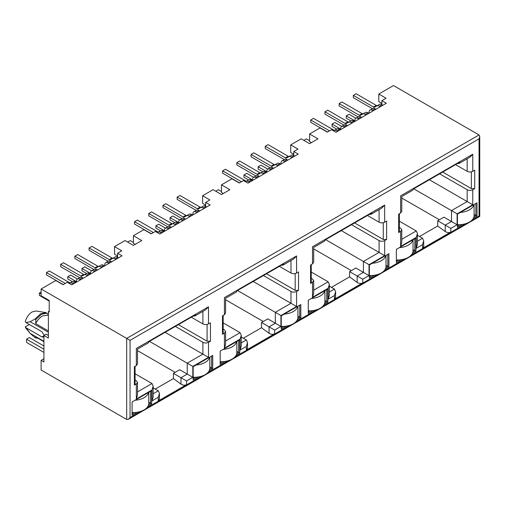 <?xml version="1.0" encoding="UTF-8"?>
<svg xmlns="http://www.w3.org/2000/svg" width="505" height="505" viewBox="0 0 505 505"><rect width="100%" height="100%" fill="white"/><g stroke="black" fill="none" stroke-linecap="round" stroke-linejoin="round"><path stroke-width="0.76" d="M43.916 358.739L41.12 360.355L41.12 370.039L126.692 419.447L128.371 419.283L130.05 417.509L130.05 340.332L41.12 288.986L55.796 280.515L63.068 284.713L67.266 282.289L71.742 284.87L122.077 255.808L117.602 253.226L121.8 250.802L114.528 246.604L125.013 240.55L133.402 245.398L141.791 240.55L133.402 235.709L143.887 229.655L151.159 233.853L155.357 231.429L159.832 234.011L210.168 204.948L205.693 202.366L205.693 206.564L206.532 207.05M117.602 253.226L117.602 257.424L118.441 257.91M223.286 193.503L221.493 192.468L221.493 184.849L231.978 178.795L239.25 182.993L243.448 180.569L247.923 183.151L298.259 154.094L293.784 151.506L293.784 155.704L294.623 156.19M293.784 154.284L290.71 152.51L290.71 144.891L301.195 138.831L309.584 143.679L317.973 138.831L309.584 133.989L320.069 127.935L327.341 132.133L331.539 129.709L336.014 132.297L386.35 103.235L381.875 100.646L381.875 104.844L382.714 105.33M473.501 218.084L477.01 216.058L477.01 202.821L457.435 214.12L457.435 227.364L462.574 224.397M412.427 253.352L415.937 251.32L415.937 238.082L414.82 238.726L396.362 249.382L396.362 262.625L401.494 259.658M385.41 268.944L388.919 266.918L388.919 253.68L369.344 264.98L369.344 278.223L374.483 275.257M297.319 319.804L300.828 317.778L300.828 304.54L281.253 315.84L281.253 329.077L286.392 326.116M324.336 304.206L327.846 302.179L327.846 288.942L311.345 298.474M311.345 298.468L308.271 300.241L308.271 313.485L313.403 310.518M209.228 370.664L212.738 368.637L212.738 355.394L209.663 357.174A15.819 9.134 180 0 1 196.11 364.995M209.663 357.18L193.162 366.699L193.162 379.937L198.301 376.976M236.245 355.065L239.755 353.039L239.755 339.802L220.18 351.101L220.18 364.339L225.312 361.378M290.71 144.891L297.982 149.089L293.784 151.506M221.493 184.849L229.882 189.691L221.493 194.539L213.104 189.691L202.619 195.744L209.891 199.948L205.693 202.366M381.875 100.646L386.072 98.229L378.8 94.031L393.483 85.553L479.056 134.961L479.75 136.495L479.056 138.837L130.05 340.332M369.458 214.341L370.992 214.322L371.775 213.003L325.346 239.806L324.563 241.119L313.681 247.406L313.681 262.234L312.519 263.85L310.562 264.98L310.562 283.387L311.257 282.415L311.257 264.582M351.335 270.63L313.681 248.889M349.605 271.633L362.748 279.221L369.01 275.604L355.867 268.016L349.605 271.633L349.605 276.866L331.425 287.358M325.63 239.641L363.417 261.464L363.417 272.378L357.155 275.995L357.155 282.447L349.605 276.866M378.8 94.031L378.8 101.65L381.875 103.424M311.377 142.644L309.584 141.608L309.584 133.989M205.693 205.144L202.619 203.37L202.619 195.744M135.195 244.363L133.402 243.328L133.402 235.709M117.602 256.003L114.528 254.23L114.528 246.604M49.225 311.112L48.385 311.591L49.225 312.077L49.225 300.45L41.12 295.772L41.12 288.986M400.61 212.99L398.653 214.12L398.653 232.527L400.61 231.397L400.61 246.446L416.272 237.407L416.272 248.321L422.54 244.704L422.54 248.384L450.839 232.041L450.839 228.361L457.101 224.744L457.101 213.83L472.762 204.79L472.762 189.741L474.719 188.611L474.719 170.204L472.762 171.334L472.762 154.221L400.61 195.877C402.169 196.786 402.169 196.786 400.61 195.877L400.61 212.99L401.772 211.374L401.772 196.546L412.654 190.259L413.437 188.946L459.866 162.143L459.077 163.456L457.549 163.481M399.348 227.439L400.61 228.172L401.772 229.781L400.61 231.397M416.272 237.407L417.433 233.506L416.272 230.943L399.348 221.177M472.762 204.79L429.383 179.742M472.762 189.741C470.9 190.625 469.031 190.625 467.169 189.741L439.615 173.834M455.554 164.63L467.169 171.334L467.169 158.785M422.54 244.704L423.695 240.803L422.54 238.246L417.433 235.298M419.516 236.498L437.696 226.006L445.246 231.593L445.246 225.135L451.508 221.518L443.958 217.156L437.696 220.773L450.839 228.361M439.426 219.776L401.772 198.029M48.385 335.49L46.151 334.196L43.916 335.49L48.385 338.072L48.385 311.591M165.11 332.322L208.489 357.37L208.489 342.321L210.446 341.191L210.446 322.783L208.489 323.913L208.489 306.8L136.337 348.456C137.903 349.346 137.903 349.346 136.337 348.456L136.337 365.57L134.38 366.699L134.38 385.107L136.337 383.977L136.337 399.019L151.999 389.98L153.16 386.085L151.999 383.522L135.075 373.75M153.16 387.872L158.267 390.82L159.422 393.382L158.267 397.277L158.267 400.957L186.566 384.621C185.127 385.511 183.258 385.359 180.973 384.166L173.423 378.58L155.243 389.077M175.153 372.349L137.499 350.609M173.423 373.353L180.973 377.708L187.235 374.091L179.685 369.736L173.423 373.353L173.423 378.58M149.448 341.361L192.828 366.409L208.489 357.37M175.342 326.413L202.896 342.321L202.896 354.138L187.235 363.177L187.235 374.091L192.828 377.323L192.828 366.409M208.489 323.913C206.627 324.803 204.765 324.803 202.896 323.913L191.281 317.209M136.337 365.57L137.499 363.953L137.499 349.119L148.382 342.838L149.164 341.525L195.593 314.722L194.81 316.035L193.276 316.054M136.337 383.977L137.499 382.361L136.337 380.745L135.075 380.019M210.446 341.191L207.094 341.191L178.416 324.633M48.385 314.609L46.062 312.633L36.171 310.992M44.175 335.339L41.959 331.772L26.02 322.575L30.136 321.723L35.053 318.99L35.893 319.476L35.659 323.61C37.471 320.157 39.756 317.607 42.515 315.953L48.385 315.101M35.659 323.61L48.385 330.958M30.136 321.723L48.385 332.258M26.02 322.575L25.25 321.723C26.462 317.355 28.772 314.085 32.169 311.913L36.101 310.979M46.062 312.633L40.558 313.851L35.053 318.99M43.916 341.304L30.136 333.351L26.02 327.739L41.959 336.942L43.537 337.1L43.916 336.734M26.02 327.739L25.25 326.887L29.372 324.507M26.254 328.629L25.25 326.887M30.136 333.351L35.053 337.681L37.869 338.217M35.893 319.476L41.397 314.337L46.902 313.119M43.916 341.708L35.659 336.885L35.893 338.161M280.919 326.464L267.776 318.876L261.514 322.493L274.657 330.081L280.919 326.464L280.919 315.549L296.58 306.51L296.58 291.461L298.537 290.331L298.537 271.924L296.58 273.053L296.58 255.94L224.428 297.596C225.987 298.499 225.987 298.499 224.428 297.596L224.428 314.71L222.471 315.84L222.471 334.247L224.428 333.117L224.428 348.166L240.09 339.12L241.251 335.225L240.09 332.662L223.166 322.891M241.251 337.012L246.358 339.96L247.513 342.523L247.513 348.343L246.358 350.104L274.657 333.761C273.218 334.651 271.349 334.499 269.064 333.306L261.514 327.726L243.334 338.217M263.244 321.489L225.59 299.749M261.514 322.493L261.514 327.726M237.539 290.501L275.326 312.317L290.987 303.278L290.987 291.461L263.433 275.553M253.201 281.462L296.58 306.51M223.166 329.159L224.428 329.885L225.59 331.501L224.428 333.117M281.367 265.201L282.901 265.175L283.684 263.863L237.255 290.665L236.473 291.978L225.59 298.266L225.59 313.094L224.428 314.71M279.372 266.35L290.987 273.053L290.987 260.504M298.537 290.331L295.185 290.331L266.507 273.773M310.562 283.387L312.519 282.257L312.519 297.306L328.181 288.26L329.342 284.365L328.181 281.803L311.257 272.037M329.342 286.152L334.449 289.1L335.604 291.663L335.604 297.483L334.449 299.244L362.748 282.901C361.309 283.791 359.44 283.64 357.155 282.447M341.292 230.602L379.078 252.418L379.078 240.601L351.524 224.693M311.257 278.299L312.519 279.025L313.681 280.641L312.519 282.257M367.463 215.49L379.078 222.194L379.078 209.644M369.01 275.604L369.01 264.689L384.671 255.65L384.671 240.601L386.628 239.471L383.276 239.471L354.598 222.913M474.719 188.611L471.367 188.611L442.689 172.06M457.101 213.83L413.721 188.782M437.696 220.773L437.696 226.006M472.15 219.997L479.056 216.014C479.99 216.557 479.99 216.557 479.056 216.014L479.056 138.837M472.762 171.334C470.9 172.23 469.038 172.23 467.169 171.334M472.762 154.221L469.966 157.175L459.077 163.456M398.653 232.527L399.348 231.561L399.348 213.722M400.61 246.446L401.772 242.552L401.772 229.781M416.272 248.321L417.433 244.42L417.433 233.506M422.54 248.384L423.695 246.623L423.695 240.803M450.839 232.041C449.399 232.931 447.531 232.78 445.246 231.593M457.101 224.744L451.508 221.518L451.508 210.604L467.169 201.558L467.169 189.741M384.671 240.601C382.809 241.485 380.94 241.485 379.078 240.601M386.628 239.471L386.628 221.064L384.671 222.194C382.809 223.084 380.947 223.084 379.078 222.194M384.671 222.194L384.671 205.081L381.875 208.028L371.08 214.265M384.671 205.081L312.519 246.737C314.078 247.646 314.078 247.646 312.519 246.737L312.519 263.85M312.519 297.306L313.681 293.411L313.681 280.641M328.181 288.26L328.181 299.175L329.342 295.28L329.342 284.365M328.181 299.175L334.449 295.564L335.604 291.663M369.01 264.689L363.417 261.464L379.078 252.418L384.671 255.65M296.58 291.461C294.718 292.344 292.849 292.344 290.987 291.461M296.58 273.053C294.718 273.944 292.856 273.944 290.987 273.053M296.58 255.94L293.784 258.888L282.989 265.125M222.471 334.247L223.166 333.275L223.166 315.436M224.428 348.166L225.59 344.265L225.59 331.501M240.09 339.12L240.09 350.034L241.251 346.14L241.251 335.225M240.09 350.034L246.358 346.417L247.513 342.523M280.919 315.549L275.326 312.317L275.326 323.232L269.064 326.849L269.064 333.306M208.489 342.321C206.627 343.204 204.759 343.204 202.896 342.321M208.489 306.8L205.693 309.748L194.898 315.985M134.38 385.107L135.075 384.135L135.075 366.295M136.337 399.019L137.499 395.125L137.499 382.361M153.16 386.11L153.16 396.999L151.999 400.894L158.267 397.277M159.422 393.408L159.422 399.215L158.267 400.957M180.973 384.166L180.973 377.708L186.566 380.94L192.828 377.323M43.916 341.651L35.659 336.885M41.12 360.355L43.916 361.965L43.916 335.49M148.154 405.925L151.664 403.899L151.664 390.662L132.089 401.961L132.089 415.198L137.221 412.238M148.672 404.335L150.547 403.255L151.664 403.899M132.089 413.911L134.463 412.534M150.547 391.306L150.547 403.255L148.748 402.214M193.162 378.649L195.542 377.273M209.745 369.073L211.62 367.993L212.738 368.637M211.62 356.044L211.62 367.993L209.821 366.952M236.763 353.475L238.638 352.395L239.755 353.039M220.18 363.051L222.553 361.675M238.638 340.446L238.638 352.395L236.839 351.354M281.253 327.789L283.633 326.413M297.836 318.213L299.711 317.134L300.828 317.778M297.912 316.092L299.711 317.134L299.711 305.184M324.854 302.615L326.729 301.536L327.846 302.179M308.271 312.191L310.644 310.821M326.729 289.586L326.729 301.536L324.93 300.494M369.344 276.929L371.724 275.56M385.927 267.353L387.802 266.274L388.919 266.918M386.003 265.232L387.802 266.274L387.802 254.324M412.945 251.755L414.82 250.676L415.937 251.32M396.362 261.331L398.735 259.961M414.82 238.726L414.82 250.676L413.021 249.64M457.435 226.07L459.815 224.7M474.018 216.493L475.893 215.414L477.01 216.058M475.893 203.464L475.893 215.414L474.094 214.373M303.852 140.371L306.428 138.881L309.584 140.706M372.387 108.701L353.349 97.711L353.349 95.388L356.145 93.772L376.288 105.4A2.373 1.37 -120 0 0 377.469 105.52M380.284 106.738L379.331 106.189A5.138 2.967 -120 0 0 376.762 105.93L379.558 104.32A5.138 2.967 60 0 1 381.875 104.44M376.762 105.93L374.678 107.136A2.373 1.37 -120 0 1 373.492 107.016L353.349 95.388M354.807 120.834L346.247 115.891L346.247 118.214L350.868 120.884M346.247 115.891L349.043 114.275L355.886 118.227M373.176 110.835L372.229 110.286A4.431 2.557 -120 0 0 370.013 110.071A4.431 2.557 -120 0 0 369.117 111.681L368.94 113.284M370.013 110.071L372.81 108.455A4.431 2.557 60 0 1 375.026 108.676L375.973 109.225M337.662 131.344L336.709 130.795A5.138 2.967 -120 0 0 334.14 130.536L336.936 128.927A5.138 2.967 60 0 1 339.505 129.179L340.458 129.728M334.14 130.536L333.552 130.877M329.55 130.858L310.733 119.994L313.529 118.378L333.672 130.006A2.373 1.37 -120 0 0 334.853 130.126M327.537 132.02L310.733 122.317L310.733 119.994M358.178 116.901L339.145 105.911L339.145 103.588L341.942 101.972L362.085 113.606A2.373 1.37 -120 0 0 363.265 113.726M366.074 114.938L365.121 114.389A5.138 2.967 -120 0 0 362.552 114.136L360.475 115.336A2.373 1.37 -120 0 1 359.289 115.216L339.145 103.588M365.349 112.52L362.552 114.136L365.349 112.52A5.138 2.967 60 0 1 367.918 112.773L368.871 113.322M344.763 127.241L343.817 126.692A4.431 2.557 -120 0 0 341.601 126.471A4.431 2.557 -120 0 0 340.705 128.081L340.528 129.69M341.601 126.471L344.397 124.861A4.431 2.557 60 0 1 346.613 125.076L347.56 125.625M358.973 119.041L358.02 118.492A4.431 2.557 -120 0 0 355.804 118.271A4.431 2.557 -120 0 0 354.914 119.881L354.731 121.484M355.804 118.271L358.601 116.655A4.431 2.557 60 0 1 360.816 116.876L361.769 117.425M340.597 129.034L332.044 124.091L334.84 122.481L341.677 126.427M332.044 124.091L332.044 126.42L336.658 129.084M351.871 123.138L350.918 122.589A5.138 2.967 -120 0 0 348.349 122.336L351.145 120.72A5.138 2.967 60 0 1 353.715 120.979L354.668 121.528M348.349 122.336L346.266 123.536A2.373 1.37 -120 0 1 345.079 123.422L324.936 111.788L327.732 110.178L347.876 121.806A2.373 1.37 -120 0 0 349.056 121.926M343.968 125.101L324.936 114.117L324.936 111.788M474.094 204.506L474.094 215.61A15.819 9.134 180 0 1 457.435 224.731M473.955 204.588A15.819 9.134 180 0 1 460.383 212.422M413.021 239.768L413.021 250.871A15.819 9.134 180 0 1 396.362 259.993M412.882 239.85A15.819 9.134 180 0 1 399.31 247.684M324.93 290.627L324.93 301.731A15.819 9.134 180 0 1 308.271 310.846M324.791 290.71A15.819 9.134 180 0 1 311.219 298.543M236.839 341.487L236.839 352.585A15.819 9.134 180 0 1 220.18 361.706M236.7 341.563A15.819 9.134 180 0 1 223.128 349.403M43.916 352.44L26.544 342.415L26.544 339.183L29.347 337.574L43.916 345.982M148.748 392.341L148.748 403.445A15.819 9.134 180 0 1 132.089 412.566M26.544 339.183L43.916 349.214M148.609 392.423A15.819 9.134 180 0 1 135.037 400.257M386.003 255.366L386.003 266.47A15.819 9.134 180 0 1 369.344 275.585M385.864 255.442A15.819 9.134 180 0 1 372.292 263.282M297.912 306.219L297.912 317.323A15.819 9.134 180 0 1 281.253 326.445M297.773 306.301A15.819 9.134 180 0 1 284.201 314.142M209.821 357.079L209.821 368.183A15.819 9.134 180 0 1 193.162 377.304M215.761 191.225L218.337 189.741L221.493 191.565M284.296 159.561L265.258 148.571L265.258 146.248L268.054 144.632L288.197 156.26A2.373 1.37 -120 0 0 289.378 156.38M292.193 157.598L291.24 157.049A5.138 2.967 -120 0 0 288.671 156.79L291.467 155.18A5.138 2.967 60 0 1 293.784 155.294M288.671 156.79L286.587 157.989A2.373 1.37 -120 0 1 285.401 157.876L265.258 146.248M266.716 171.694L258.156 166.751L258.156 169.074L262.777 171.744M258.156 166.751L260.952 165.135L267.795 169.087M285.085 161.695L284.138 161.145A4.431 2.557 -120 0 0 281.923 160.931A4.431 2.557 -120 0 0 281.026 162.534L280.849 164.144M281.923 160.931L284.719 159.315A4.431 2.557 60 0 1 286.935 159.536L287.882 160.079M249.571 182.204L248.618 181.655A5.138 2.967 -120 0 0 246.049 181.396L248.845 179.78A5.138 2.967 60 0 1 251.414 180.039L252.367 180.588M246.049 181.396L245.462 181.737M241.459 181.718L222.642 170.848L225.438 169.238L245.582 180.866A2.373 1.37 -120 0 0 246.762 180.986M239.446 182.879L222.642 173.177L222.642 170.848M270.087 167.761L251.054 156.771L251.054 154.448L253.851 152.832L273.994 164.46A2.373 1.37 -120 0 0 275.175 164.586M277.984 165.798L277.03 165.249A5.138 2.967 -120 0 0 274.461 164.996L272.384 166.195A2.373 1.37 -120 0 1 271.198 166.076L251.054 154.448M277.258 163.38L274.461 164.996L277.258 163.38A5.138 2.967 60 0 1 279.827 163.633L280.78 164.182M256.673 178.101L255.726 177.552A4.431 2.557 -120 0 0 253.51 177.331A4.431 2.557 -120 0 0 252.614 178.94L252.437 180.55M253.51 177.331L256.306 175.715A4.431 2.557 60 0 1 258.522 175.936L259.469 176.485M270.882 169.901L269.929 169.352A4.431 2.557 -120 0 0 267.713 169.131A4.431 2.557 -120 0 0 266.823 170.74L266.64 172.344M267.713 169.131L270.51 167.515A4.431 2.557 60 0 1 272.725 167.736L273.678 168.285M252.506 179.894L243.953 174.951L246.749 173.335L253.586 177.287M243.953 174.951L243.953 177.28L248.567 179.944M263.78 173.998L262.827 173.449A5.138 2.967 -120 0 0 260.258 173.196L263.055 171.58A5.138 2.967 60 0 1 265.624 171.839L266.577 172.382M260.258 173.196L258.175 174.395A2.373 1.37 -120 0 1 256.988 174.275L236.845 162.648L239.641 161.032L259.785 172.666A2.373 1.37 -120 0 0 260.965 172.786M255.877 175.961L236.845 164.971L236.845 162.648M127.67 242.084L130.246 240.601L133.402 242.425M196.205 210.415L177.167 199.431L177.167 197.101L179.963 195.492L200.106 207.119A2.373 1.37 -120 0 0 201.287 207.239M204.102 208.451L203.149 207.902A5.138 2.967 -120 0 0 200.58 207.65L203.376 206.034A5.138 2.967 60 0 1 205.693 206.154M200.58 207.65L198.497 208.849A2.373 1.37 -120 0 1 197.31 208.735L177.167 197.101M178.625 222.547L170.065 217.611L170.065 219.934L174.686 222.598M170.065 217.611L172.861 215.995L179.704 219.946M196.994 212.555L196.047 212.005A4.431 2.557 -120 0 0 193.832 211.784A4.431 2.557 -120 0 0 192.935 213.394L192.758 215.004M193.832 211.784L196.628 210.175A4.431 2.557 60 0 1 198.844 210.389L199.791 210.939M161.48 233.057L160.527 232.508A5.138 2.967 -120 0 0 157.958 232.256L160.754 230.64A5.138 2.967 60 0 1 163.323 230.899L164.276 231.448M157.958 232.256L157.371 232.597M153.369 232.578L134.551 221.708L137.347 220.098L157.491 231.726A2.373 1.37 -120 0 0 158.671 231.845M151.355 233.739L134.551 224.037L134.551 221.708M181.996 218.621L162.964 207.631L162.964 205.308L165.76 203.692L185.903 215.319A2.373 1.37 -120 0 0 187.084 215.439M189.893 216.658L188.939 216.108A5.138 2.967 -120 0 0 186.37 215.85L184.293 217.055A2.373 1.37 -120 0 1 183.107 216.935L162.964 205.308M189.167 214.24L186.37 215.85L189.167 214.24A5.138 2.967 60 0 1 191.736 214.492L192.689 215.042M168.582 228.961L167.635 228.411A4.431 2.557 -120 0 0 165.419 228.191A4.431 2.557 -120 0 0 164.523 229.8L164.346 231.404M165.419 228.191L168.215 226.575A4.431 2.557 60 0 1 170.431 226.795L171.378 227.345M182.791 220.754L181.838 220.205A4.431 2.557 -120 0 0 179.622 219.991A4.431 2.557 -120 0 0 178.732 221.6L178.549 223.204M179.622 219.991L182.419 218.375A4.431 2.557 60 0 1 184.634 218.596L185.588 219.145M164.415 230.753L155.862 225.811L158.658 224.195L165.495 228.146M155.862 225.811L155.862 228.134L160.476 230.804M175.689 224.858L174.736 224.308A5.138 2.967 -120 0 0 172.167 224.056L174.964 222.44A5.138 2.967 60 0 1 177.533 222.692L178.486 223.242M172.167 224.056L170.084 225.255A2.373 1.37 -120 0 1 168.897 225.135L148.754 213.508L151.55 211.892L171.694 223.526A2.373 1.37 -120 0 0 172.874 223.646M167.786 226.821L148.754 215.831L148.754 213.508M41.12 294.093L39.358 293.077L39.358 295.4L49.225 301.1M39.358 293.077L41.12 292.054M108.114 261.274L89.076 250.291L89.076 247.961L91.872 246.345L112.015 257.979A2.373 1.37 -120 0 0 113.196 258.099M116.011 259.311L115.058 258.762A5.138 2.967 -120 0 0 112.489 258.51L115.285 256.893A5.138 2.967 60 0 1 117.602 257.013M112.489 258.51L110.406 259.709A2.373 1.37 -120 0 1 109.219 259.595L89.076 247.961M90.534 273.407L81.974 268.471L81.974 270.794L86.595 273.457M81.974 268.471L84.771 266.855L91.613 270.8M108.903 263.414L107.956 262.865A4.431 2.557 -120 0 0 105.741 262.644A4.431 2.557 -120 0 0 104.844 264.254L104.668 265.864M105.741 262.644L108.537 261.028A4.431 2.557 60 0 1 110.753 261.249L111.7 261.798M73.389 283.917L72.436 283.368A5.138 2.967 -120 0 0 69.867 283.116L72.663 281.5A5.138 2.967 60 0 1 75.232 281.758L76.186 282.301M69.867 283.116L69.28 283.45M65.278 283.438L46.46 272.567L49.256 270.951L69.4 282.585A2.373 1.37 -120 0 0 70.58 282.705M63.264 284.599L46.46 274.897L46.46 272.567M93.905 269.481L74.873 258.491L74.873 256.168L77.669 254.552L97.812 266.179A2.373 1.37 -120 0 0 98.993 266.299M101.802 267.517L100.848 266.968A5.138 2.967 -120 0 0 98.279 266.709L96.203 267.909A2.373 1.37 -120 0 1 95.016 267.795L74.873 256.168M101.076 265.1L98.279 266.709L101.076 265.1A5.138 2.967 60 0 1 103.645 265.352L104.598 265.901M80.491 279.82L79.544 279.271A4.431 2.557 -120 0 0 77.328 279.05A4.431 2.557 -120 0 0 76.432 280.66L76.255 282.263M77.328 279.05L80.125 277.434A4.431 2.557 60 0 1 82.34 277.655L83.287 278.204M94.7 271.614L93.747 271.065A4.431 2.557 -120 0 0 91.531 270.85A4.431 2.557 -120 0 0 90.641 272.454L90.458 274.064M91.531 270.85L94.328 269.234A4.431 2.557 60 0 1 96.543 269.455L97.497 269.998M76.324 281.613L67.771 276.671L70.567 275.055L77.404 279.006M67.771 276.671L67.771 278.994L72.385 281.664M87.599 275.717L86.645 275.168A5.138 2.967 -120 0 0 84.076 274.916L86.873 273.3A5.138 2.967 60 0 1 89.442 273.552L90.395 274.101M84.076 274.916L81.993 276.115A2.373 1.37 -120 0 1 80.806 275.995L60.663 264.368L63.46 262.752L83.603 274.379A2.373 1.37 -120 0 0 84.783 274.505M79.695 277.681L60.663 266.69L60.663 264.368M479.056 134.961L126.692 338.394L126.692 419.447M401.772 239.32L416.272 230.943M417.433 241.194L422.54 238.246M151.999 383.522L137.499 391.893M153.16 393.767L158.267 390.82M202.896 311.364L202.896 323.913M207.094 341.191L207.094 324.437M41.959 336.942L43.916 335.812M225.59 341.039L240.09 332.662M241.251 342.908L246.358 339.96M295.185 290.331L295.185 273.577M313.681 290.179L328.181 281.803M329.342 292.048L334.449 289.1M383.276 239.471L383.276 222.724M471.367 188.611L471.367 171.864M130.05 417.509L140.535 411.455M146.797 407.838L201.609 376.193M207.877 372.576L228.626 360.595M234.888 356.978L289.7 325.334M295.968 321.717L316.717 309.735M322.979 306.118L377.791 274.474M384.059 270.857L404.808 258.876M411.07 255.259L465.881 223.614M334.449 295.564L334.449 299.244M362.748 282.901L362.748 279.221M246.358 346.417L246.358 350.104M274.657 333.761L274.657 330.081M151.999 389.98L151.999 400.894M186.566 384.621L186.566 380.94M373.492 107.016L376.288 105.4M379.331 106.189L381.875 104.718M372.229 110.286L375.026 108.676M336.709 130.795L339.505 129.179M332.858 130.473L333.672 130.006M359.289 115.216L362.085 113.606M365.121 114.389L367.918 112.773M343.817 126.692L346.613 125.076M358.02 118.492L360.816 116.876M350.918 122.589L353.715 120.979M345.079 123.422L347.876 121.806M285.401 157.876L288.197 156.26M291.24 157.049L293.784 155.578M284.138 161.145L286.935 159.536M248.618 181.655L251.414 180.039M244.767 181.333L245.582 180.866M271.198 166.076L273.994 164.46M277.03 165.249L279.827 163.633M255.726 177.552L258.522 175.936M269.929 169.352L272.725 167.736M262.827 173.449L265.624 171.839M256.988 174.275L259.785 172.666M197.31 208.735L200.106 207.119M203.149 207.902L205.693 206.438M196.047 212.005L198.844 210.389M160.527 232.508L163.323 230.899M156.676 232.193L157.491 231.726M183.107 216.935L185.903 215.319M188.939 216.108L191.736 214.492M167.635 228.411L170.431 226.795M181.838 220.205L184.634 218.596M174.736 224.308L177.533 222.692M168.897 225.135L171.694 223.526M109.219 259.595L112.015 257.979M115.058 258.762L117.602 257.298M107.956 262.865L110.753 261.249M72.436 283.368L75.232 281.758M68.585 283.052L69.4 282.585M95.016 267.795L97.812 266.179M100.848 266.968L103.645 265.352M79.544 279.271L82.34 277.655M93.747 271.065L96.543 269.455M86.645 275.168L89.442 273.552M80.806 275.995L83.603 274.379M26.058 328.389L29.479 332.555M128.371 419.283L479.75 216.411L479.75 136.495"/></g></svg>
